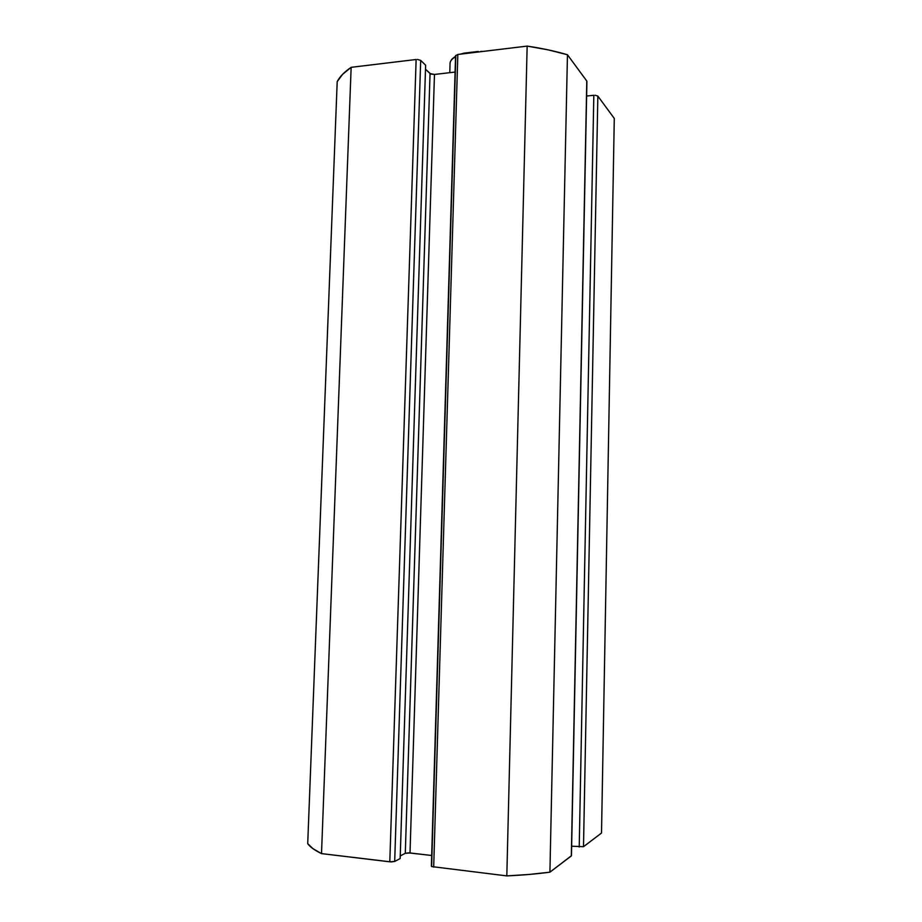 <?xml version="1.0" encoding="UTF-8"?>
<svg xmlns="http://www.w3.org/2000/svg" width="922" height="922" viewBox="0 0 922 922"><rect width="100%" height="100%" fill="white"/><g stroke="black" fill="none" stroke-linecap="round" stroke-linejoin="round"><path stroke-width="1.38" d="M307.718 843.653L312.95 848.666L321.513 853.611L391.205 861.92L394.685 861.436L400.16 858.555L425.63 65.197L400.16 858.555L394.685 861.436L420.697 60.414L425.63 65.197L420.697 60.414L417.47 59.446L420.697 60.414L394.685 861.436L389.799 861.816L321.513 853.611L351.144 67.329L416.133 59.492L389.799 861.816L416.133 59.492L351.144 67.329C344.436 71.87 339.78 76.641 337.198 81.62L342.615 74.313L351.144 67.329L321.513 853.611C314.713 850.326 310.115 847.018 307.718 843.653L337.198 81.62L307.718 843.653M400.252 855.939L405.288 853.311L408.642 852.862L431.669 855.489L410.013 852.954L434.469 74.451L455.076 72.066L434.469 74.451L410.013 852.954L405.288 853.311L400.252 855.939M571.456 855.72L586.795 81.044L567.456 54.744L549.915 872.177L567.456 54.744L586.795 81.044L571.317 855.939L549.915 872.177C536.811 873.941 522.451 875.185 506.812 875.9L527.154 46.1L548.221 49.88L567.456 54.744C555.228 51.148 541.802 48.267 527.154 46.1L457.831 54.467L433.686 867.106L457.831 54.467L455.572 55.666L457.831 54.467L527.154 46.1L506.812 875.9L431.646 866.565L506.812 875.9L529.32 874.436L549.915 872.177L571.456 855.708L586.911 81.401M571.652 846.2L583.499 846.696L601.513 833.027L583.499 846.696L597.848 96.084L614.283 118.431L601.513 833.027L614.283 118.431L597.848 96.084L595.116 95.231L597.848 96.084L583.499 846.696L571.652 846.2M425.503 69.208L430.77 74.025L434.469 74.451L430.044 73.576L405.288 853.311L430.044 73.576L425.503 69.208M586.623 96.026L593.826 95.277L579.223 847.03L593.826 95.277L586.623 96.026M455.802 56.196L431.634 865.873M455.537 56.795C451.999 58.743 450.178 60.933 450.063 63.341L449.786 72.677M478.322 51.436L463.939 53.165L478.322 51.436M460.608 54.133L463.939 53.165L460.608 54.133M455.537 56.507L454.385 57.314M450.074 63.849C449.913 61.255 451.722 58.916 455.48 56.83M431.358 866.207L455.572 55.666M450.962 60.645C452.206 59.423 449.959 60.368 455.549 56.3M460.262 54.168L460.908 53.949M480.869 51.378L482.84 51.448"/></g></svg>

